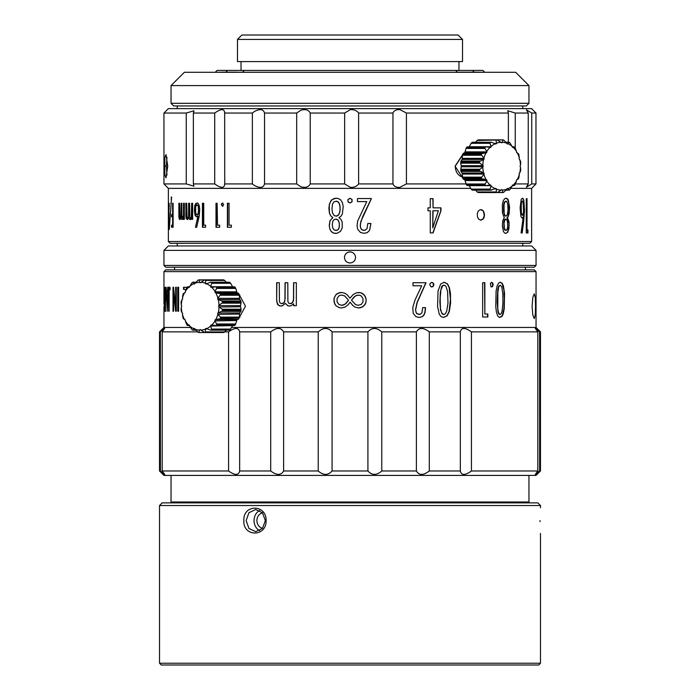 <?xml version="1.0" encoding="UTF-8"?>
<svg xmlns="http://www.w3.org/2000/svg" width="700" height="700" viewBox="0 0 700 700"><rect width="100%" height="100%" fill="white"/><g stroke="black" fill="none" stroke-linecap="round" stroke-linejoin="round"><path stroke-width="1.05" d="M540.479 663.224L159.521 663.224L161.289 665L538.711 665L540.479 663.224L540.479 533.435M159.521 505.531L162.181 502.871L537.819 502.871L540.479 505.531L159.521 505.531L159.521 663.224M262.623 512.925A7.752 6.711 -90 0 0 256.909 520.59A7.752 6.711 -90 0 0 262.614 528.255M259.639 510.51A11.078 9.59 -90 0 0 254.03 520.59A11.078 9.59 -90 0 0 259.639 530.661M265.344 520.59L262.456 512.741L255.649 509.512L248.929 512.741L246.155 520.59L248.929 528.439L255.649 531.668L262.465 528.43L265.344 520.59L266.096 520.59C266.604 504.035 242.874 504.035 243.854 520.59C242.882 537.145 266.604 537.145 266.096 520.59M540.05 520.59C540.514 537.145 540.514 537.145 540.05 520.59C540.514 504.035 540.514 504.035 540.05 520.59C540.514 504.035 540.514 504.035 540.05 520.59L540.05 521.596M528.964 475.405L528.964 501.988L171.036 501.988L171.036 475.405M534.275 267.207L165.725 267.207L163.949 265.44L536.051 265.44L534.275 267.207M355.539 257.46C355.206 260.829 353.36 262.675 350 262.999C346.64 262.675 344.794 260.829 344.461 257.46C344.794 254.1 346.64 252.254 350 251.921C353.36 252.254 355.206 254.1 355.539 257.46M163.949 250.373L536.051 250.373L531.624 245.945L168.376 245.945L163.949 250.373L163.949 265.44M350 39.428L237.484 39.428L237.484 61.582L462.516 61.582L462.516 39.428L350 39.428M462.516 39.428L458.089 35L241.911 35L237.484 39.428M457.38 72.301L455.761 70.438L244.239 70.438L242.62 72.301M225.803 72.301L227.439 70.438L217.105 70.438L215.25 72.301M484.75 72.301L482.895 70.438L472.561 70.438L474.198 72.301M350 85.584L171.036 85.584L171.036 103.311L528.964 103.311L528.964 85.584L350 85.584M528.964 85.584L515.673 72.301L184.327 72.301L171.036 85.584M171.036 103.311L173.696 105.962L526.304 105.962L528.964 103.311M227.439 70.438L244.239 70.438M455.761 70.438L472.561 70.438M467.434 72.214L473.637 72.214M462.131 72.214L462.648 72.214M457.301 72.214L478.502 72.214A1.776 1.776 0 0 1 479.054 72.301M237.256 72.214L221.498 72.214A1.776 1.776 0 0 0 220.946 72.301M232.566 72.214L226.371 72.214M211.627 282.721A26.582 20.948 90 0 0 210.98 282.301L229.521 282.301A26.582 20.948 -90 0 1 230.178 282.721L230.694 283.299L211.768 283.299L211.627 282.721L230.178 282.721M226.284 282.223L224.621 280.438L205.695 280.438L223.982 280.017A26.582 20.948 -90 0 0 223.256 279.869L204.715 279.869A26.582 20.948 90 0 1 205.433 280.017M223.982 280.017L224.621 280.438M187.25 325.308A26.582 20.948 90 0 1 186.734 324.651L185.308 320.915A23.922 18.848 90 0 0 188.554 325.036L187.591 325.526L189.551 325.526L187.548 325.535M183.304 318.666A26.582 20.948 90 0 1 182.971 317.844L182.446 314.37A23.922 18.848 90 0 0 184.529 319.567L183.304 318.666M181.169 310.809A26.582 20.948 90 0 1 181.055 309.89L181.326 307.029A23.922 18.848 90 0 0 182.044 312.786L181.169 310.809M181.055 302.488A26.582 20.948 90 0 1 181.169 301.578L182.044 299.6A23.922 18.848 90 0 0 181.326 305.358L181.055 302.488M182.971 294.543A26.582 20.948 90 0 1 183.304 293.711L184.529 292.81A23.922 18.848 90 0 0 182.446 298.007L182.971 294.543M192.614 282.301L192.614 282.301A26.582 20.948 90 0 0 191.966 282.721L189.569 286.738A0.796 0.63 90 0 1 188.851 287.402L188.554 287.341A23.922 18.848 90 0 0 185.308 291.463L186.734 287.726A26.582 20.948 90 0 1 187.25 287.07L187.25 287.07M194.556 283.885L193.979 283.885A0.796 0.63 90 0 0 194.827 283.535L198.161 280.017A26.582 20.948 90 0 1 198.879 279.869L198.879 279.869M200.602 282.555L199.719 282.555A0.796 0.63 90 0 0 200.602 282.555L204.715 279.869L199.22 280.096L199.5 282.284A23.922 18.848 90 0 0 194.968 283.194M210.98 282.301L210.227 282.31L210.98 282.301M194.556 328.493L193.716 328.668A23.922 18.848 90 0 1 191.126 327.18A23.922 18.848 90 0 1 189.621 326.025L191.966 329.656A26.582 20.948 90 0 0 192.614 330.076L192.614 330.076M188.554 287.341L187.591 286.86L189.551 286.86M189.621 286.361A23.922 18.848 90 0 1 193.716 283.71L192.981 282.31L195.773 282.31M200.821 282.284A23.922 18.848 90 0 1 205.354 283.194L205.695 280.438M207.051 283.535L205.494 283.535A0.796 0.63 90 0 0 206.334 283.885L210.227 282.31M206.605 283.71A23.922 18.848 90 0 1 209.195 285.197A23.922 18.848 90 0 1 210.7 286.361L211.768 283.299M193.979 328.493A0.796 0.63 90 0 1 194.827 328.842L198.161 332.369A26.582 20.948 90 0 0 198.879 332.509L199.5 330.094A23.922 18.848 90 0 1 194.968 329.184M199.5 330.094L199.719 329.822A0.796 0.63 90 0 1 200.602 329.822L199.719 329.822M207.051 328.842L205.354 329.184A23.922 18.848 90 0 1 200.821 330.094L200.602 329.822M205.494 328.842A0.796 0.63 90 0 1 206.334 328.493L210.227 330.076M230.178 329.656A26.582 20.948 90 0 1 229.521 330.076L210.98 330.076A26.582 20.948 90 0 0 211.627 329.656L230.178 329.656L232.566 325.64L210.7 326.025A23.922 18.848 90 0 1 206.605 328.668M210.744 325.64A0.796 0.63 90 0 1 211.47 324.975L215.617 325.526M235.41 324.651A26.582 20.948 90 0 1 234.894 325.308L216.344 325.308A26.582 20.948 90 0 0 216.86 324.651L235.41 324.651L236.784 320.539L215.014 320.915A23.922 18.848 90 0 1 211.768 325.036M214.97 320.539A0.796 0.63 90 0 1 215.486 319.629L220.29 318.666L238.569 319.078L219.643 319.078M217.735 314.029A0.796 0.63 90 0 1 218.006 312.953L222.425 310.809A26.582 20.948 90 0 0 222.539 309.89L241.08 309.89A26.582 20.948 90 0 1 240.966 310.809L239.829 312.953A0.796 0.63 90 0 0 239.557 314.029L217.875 314.37A23.922 18.848 90 0 1 215.784 319.567M218.785 306.757A0.796 0.63 90 0 1 218.785 305.629L222.539 302.488A26.582 20.948 90 0 0 222.425 301.578L240.966 301.578A26.582 20.948 90 0 1 241.08 302.488L240.599 305.629A0.796 0.63 90 0 0 240.599 306.757L218.995 307.029A23.922 18.848 90 0 1 218.278 312.786M218.006 299.425A0.796 0.63 90 0 1 217.735 298.349L220.623 294.543A26.582 20.948 90 0 0 220.29 293.711L238.831 293.711A26.582 20.948 90 0 1 239.164 294.543L239.557 298.349A0.796 0.63 90 0 0 239.829 299.425L218.278 299.6A23.922 18.848 90 0 1 218.995 305.358M238.831 293.711L237.309 292.757L215.784 292.81A23.922 18.848 90 0 1 217.875 298.007M215.486 292.757A0.796 0.63 90 0 1 214.97 291.839L216.86 287.726L235.41 287.726L235.769 288.409L216.843 288.409M232.584 286.842A0.796 0.63 90 0 1 232.566 286.738L210.744 286.738A0.796 0.63 90 0 0 211.47 287.402L211.768 287.341A23.922 18.848 90 0 1 215.014 291.463M185.308 291.463L185.351 291.839A0.796 0.63 90 0 1 184.835 292.757L184.529 292.81M182.044 299.6L182.315 299.425A0.796 0.63 90 0 0 182.586 298.349L182.446 298.007M181.326 307.029L181.536 306.757A0.796 0.63 90 0 0 181.536 305.629L181.326 305.358M182.446 314.37L182.586 314.029A0.796 0.63 90 0 0 182.315 312.953L182.044 312.786M184.529 319.567L184.835 319.629A0.796 0.63 90 0 1 185.351 320.539L185.308 320.915M188.554 325.036L188.851 324.975A0.796 0.63 90 0 1 189.569 325.64L189.621 326.025M232.566 286.738L230.694 283.299M237.309 292.757A0.796 0.63 90 0 1 236.784 291.839L235.769 288.409M239.829 299.425L240.826 301L221.9 301L222.425 301.578M240.599 306.757L241.098 309.216L222.171 309.216L222.539 309.89M239.557 314.029L239.356 317.126L220.421 317.126L220.623 317.844A26.582 20.948 90 0 1 220.29 318.666M236.784 320.539A0.796 0.63 90 0 1 237.309 319.629L238.569 319.078M235.41 287.726A26.582 20.948 90 0 0 234.894 287.07L216.344 287.07A26.582 20.948 90 0 1 216.86 287.726M211.768 287.341L215.617 286.86M220.29 293.711L215.784 292.81M218.278 299.6L221.9 301M218.995 307.029L222.171 309.216M217.875 314.37L220.421 317.126M216.86 324.651L215.014 320.915M211.627 329.656L210.7 326.025M205.354 329.184L205.433 332.369A26.582 20.948 90 0 1 204.715 332.509L198.879 332.509M200.821 330.094L204.715 332.509L223.256 332.509A26.582 20.948 90 0 0 223.982 332.369L224.621 331.94L205.695 331.94M193.716 328.668L192.981 330.076L195.773 330.076M234.544 286.86L215.906 286.86M240.966 301.578L240.826 301M241.08 309.89L241.098 309.216M220.623 317.844L239.164 317.844A26.582 20.948 90 0 1 238.831 318.666M239.164 317.844L239.356 317.126M234.544 325.526L215.906 325.526M226.284 330.155L224.621 331.94M224.726 184.713L224.674 113.05C224.42 108.509 221.095 108.509 214.707 113.05L193.357 113.05L193.979 110.784L186.261 113.05L163.949 113.05L163.949 183.925L186.261 183.925L193.979 186.191L193.357 183.925L214.707 183.925C221.095 188.466 224.42 188.466 224.674 183.925L252.368 183.925L252.368 113.05L224.674 113.05L224.726 112.263M163.949 113.05L168.376 108.623L531.624 108.623L535.972 113.05L531.746 113.05L526.409 109.804L528.246 113.05L515.253 113.05L507.692 110.705L508.375 113.05L406.42 113.05L399.91 109.585C396.314 109.436 393.995 110.591 392.954 113.05L358.61 113.05C356.851 110.591 354.121 109.436 350.438 109.585L344.636 113.05L310.214 113.05C308.63 109.848 305.515 108.902 300.851 110.215L296.686 113.05L264.53 113.05C263.428 109.112 260.094 108.57 254.537 111.422L252.368 113.05M358.61 113.05L358.61 183.925L392.954 183.925L392.954 113.05M310.214 113.05L310.214 183.925L344.636 183.925L344.636 113.05M264.53 113.05L264.53 183.925L296.686 183.925L296.686 113.05M214.707 113.05L214.707 183.925M193.357 113.05L193.357 183.925M531.746 113.05L531.746 183.925L535.972 183.925L535.972 113.05M528.246 113.05L528.246 183.925L515.454 183.925M515.253 113.05L515.253 148.032M344.636 183.925L350.438 187.39C354.121 187.548 356.851 186.393 358.61 183.925M296.686 183.925L300.851 186.769C305.515 188.081 308.63 187.127 310.214 183.925M252.368 183.925L254.537 185.561C260.094 188.414 263.428 187.862 264.53 183.925M163.949 183.925L168.376 188.361L470.662 188.361M392.954 183.925C393.995 186.393 396.314 187.548 399.91 187.39L406.42 183.925L466.016 183.925M535.972 183.925L531.624 188.361L531.624 241.517L168.376 241.517L168.376 188.361M528.246 183.925L526.409 187.18L531.746 183.925M512.076 186.218L513.109 185.553M510.808 188.361L531.624 188.361M433.064 210.77L432.749 227.876L438.366 210.77L432.863 210.77L432.749 227.876M197.864 205.616L196.499 205.03L195.668 207.043L195.659 212.441L196.49 214.751L197.846 214.349L198.476 211.409L198.24 205.616L196.91 204.89M335.912 230.493L338.03 229.74L339.22 227.474L339.351 223.475L338.415 220.491L336.289 219.109L333.944 219.678L332.78 221.401L332.281 224.744L332.727 227.929L334.259 230.055L336.936 230.361L338.669 228.987L339.439 226.205L339.141 222.154L337.794 219.748L335.842 219.082M336.07 216.195L338.38 215.206L339.806 212.161L340.13 207.156L339.194 203.184L337.076 201.259L333.961 201.801L332.465 204.199L331.975 208.793L332.5 213.001L334.294 215.714L337.067 216.064L339.211 214.008L340.148 209.834L339.832 204.925L338.433 202.055L336.123 201.136M168.385 206.133L168.831 206.133M168.385 205.782L168.822 205.782M168.376 205.275L168.822 205.275M168.376 204.645L168.822 204.645M168.376 204.006L168.822 204.006M168.385 203.499L168.822 203.499M168.385 203.149L168.831 203.149M168.394 203.026L168.831 203.053M168.508 222.259L168.648 227.316L169.067 224.945L169.129 220.71L168.779 225.505L168.604 221.471L169.164 203.271L168.516 203.271L168.945 222.259M171.57 197.05L169.286 229.486L171.588 197.05M172.611 206.237L172.611 214.707L171.579 214.707L171.579 216.755L172.611 216.755L172.611 225.207L171.535 225.207L171.526 227.255L173.101 227.255L173.101 203.271L172.611 203.271L172.611 206.237M172.602 214.707L173.101 203.271M179.97 217.84L179.559 203.271L178.867 203.271L178.903 216.956L179.244 218.942L179.996 219.599L181.186 217.726L181.965 219.494L182.849 219.301L183.523 218.015L183.523 219.345L184.336 219.345L184.336 203.271L183.523 203.271L183.479 215.32L182.508 217.945L181.869 215.968L181.86 203.271L181.099 203.271L181.02 215.959L180.705 217.508L179.97 217.84M187.023 217.551L186.716 203.271L185.85 203.289L186.086 218.286L187.486 219.572L188.773 217.726L190.146 219.599L191.66 218.015L191.66 219.345L192.657 219.345L192.657 203.271L191.669 203.271L191.266 217.14L190.409 217.945L189.726 216.991L189.604 203.271L188.659 203.271L188.562 215.959L188.037 217.691L187.023 217.551M195.475 227.255L196.7 227.255L199.246 215.906L199.71 209.44L199.29 205.756L198.091 203.385L195.93 203.315L194.758 205.643L194.416 210.665L195.02 215.162L196.306 216.781L198.021 216.037L195.457 227.255L197.12 219.888M203.735 203.271L202.44 203.271L202.44 227.255L205.599 227.255L205.599 225.172L203.752 225.172L203.735 203.271M217.123 203.271L216.002 203.271L216.002 227.255L219.651 227.255L219.651 225.172L217.516 225.172L217.123 203.271M222.521 206.264L223.676 204.645L222.521 203.026L221.375 204.645L222.521 206.264M335.624 198.231L331.529 199.964L329.376 204.102L328.912 208.338L329.402 213.045L330.671 215.784L332.789 217.639L329.971 220.745L329.227 225.47L329.901 229.224L331.502 231.84L333.786 233.17L336.936 233.319L340.524 231.341L342.248 227.719L342.134 221.786L341.023 219.52L338.94 217.639L340.996 216.204L342.37 213.955L343.21 206.482L342.379 202.597L340.48 199.692L337.724 198.336L333.9 198.546M347.839 199.885L348.162 201.994L350.026 202.939L351.89 201.994L352.065 199.579L350.026 198.31L347.97 199.553L347.97 201.688L350.026 202.939L352.082 201.688L351.881 199.273L349.65 198.336L347.83 199.885M440.965 210.787L440.965 207.847L433.064 207.847L433.064 198.651L430.264 198.651L430.264 207.847L427.954 207.847L427.954 210.77L430.264 210.77L430.264 232.907L433.064 232.907L440.965 210.787M227.395 203.271L227.395 227.255L231.376 227.255L231.376 225.172L229.049 225.172L229.049 203.271L227.395 203.271M360.92 221.296L371.429 198.564L357.455 198.564L357.455 201.6L366.783 201.6L357.726 220.867L357.044 225.706L357.7 229.259L360.526 232.487L364.017 233.319L367.246 232.645L369.652 230.256L370.921 223.501L367.806 223.501L367.036 228.568L365.295 230.16L362.679 230.204L361.113 228.979L360.369 226.94L360.447 223.475L362.696 216.641M505.907 230.466L507.133 229.416L507.657 226.59L507.526 222.136L506.704 219.52L505.024 219.476L504.052 223.099L504.394 228.585L505.907 230.466L504.569 229.906L504.298 228.2M523.136 202.011L522.506 201.023L521.929 201.294L521.22 205.013L521.351 212.695L522.436 215.373L523.18 214.296L523.565 211.164L523.136 202.011M505.986 216.186L507.343 214.76L508.034 209.834L507.692 203.735L506.502 201.268L504.892 201.81L504.009 204.855L504.123 212.992L504.884 215.442L505.986 216.186L505.067 215.696M477.26 213.771L477.54 217.192L478.879 219.345L480.891 220.194L483.044 219.179L484.505 214.909L484.015 212.231L482.729 210.332L481.294 209.641L479.369 210.088L478.135 211.356L477.26 213.771M527.012 227.15L527.012 198.669L526.278 198.669L526.269 232.96L527.949 232.96L527.949 229.976L527.012 229.976L527.012 227.15M526.278 198.669L527.012 229.976M523.67 221.34L524.51 210.28L523.854 200.252L522.646 198.24L521.22 199.185L520.1 207.926L520.949 216.615L522.069 218.085L523.259 216.921L521.089 232.96L522.174 232.96L523.67 221.34L523.74 199.85M504.858 198.555L503.256 200.707L502.329 204.986L502.442 213.036L504.271 217.621L502.758 220.736L502.364 225.986L503.414 231.473L504.516 232.96L505.776 233.398L507.771 232.181L508.979 228.384L509.014 221.769L507.439 217.621L509.127 213.946L509.556 207.104L508.209 199.701L506.826 198.345L504.858 198.555M168.376 241.517L170.153 243.285L529.847 243.285L531.624 241.517M508.375 142.24L508.375 113.05M406.42 183.925L406.42 113.05M186.261 183.925L186.261 113.05M462.577 154.735L455.07 166.206L462.577 177.686M462.438 177.074L459.909 175.928C456.925 173.74 455.367 170.494 455.227 166.206L462.438 155.347M167.737 166.206L166.005 177.817L164.85 175.061L164.85 157.36L166.005 154.604L167.737 166.206M166.959 175.166L166.381 166.206L166.959 157.255M363.983 233.319L367.203 232.645L369.652 230.256M369.609 230.256L370.869 223.501M363.869 230.388L361.725 229.688L360.64 228.104L360.255 225.706L360.894 221.296M362.661 216.641L371.376 198.564M480.576 220.194L483.586 218.452M483.262 218.452L483.814 218.032M483.49 218.032L484.015 217.577M483.691 217.577L484.19 217.096M483.858 217.096L484.418 216.037M484.094 216.037L484.479 215.486M484.155 215.486L484.505 214.909M484.173 214.909L483.324 210.971M482.72 210.63L480.576 209.615M432.863 232.907L440.738 211.076L440.738 207.847M433.064 207.847L432.863 198.651M527.511 232.96L527.511 229.976M522.41 218.076L523.259 216.921M521.754 232.96L523.241 221.34M523.224 198.695L523.32 199.85M522.804 198.695L522.524 198.214M522.358 200.979L521.115 202.221L520.739 208.127L521.141 213.964L522.436 215.373M333.935 198.546L330.934 200.699L329.236 204.986L329.455 213.045L330.715 215.784L332.832 217.639L330.024 220.745L329.306 226.013L329.945 229.224L331.231 231.499L333.287 232.986L335.703 233.424M336.306 198.205L335.659 198.231M227.693 203.271L227.693 227.255M222.827 203.026L221.567 203.735M221.874 203.735L221.393 204.312M221.707 204.312L221.874 205.546L222.827 206.264M216.335 203.271L216.335 227.255M202.799 227.255L202.799 203.271M197.339 202.947L195.519 204.409L194.801 208.775L195.282 214.778L196.07 216.361L197.129 216.869M198.021 216.037L197.496 219.888M197.006 214.961L198.117 214.498L198.73 212.529L198.24 205.616M185.85 215.609L186.244 203.271M186.244 215.609L185.859 216.44M186.261 216.44L186.252 218.803M186.655 218.803L187.67 219.599M188.773 217.726L188.904 218.207M189.298 218.207L189.385 219.188M189.945 219.362L190.54 219.599M191.66 218.015L192.045 219.345M192.045 203.271L191.66 213.237M192.045 213.237L191.651 213.946M192.036 214.322L191.564 215.74M191.949 215.74L191.266 217.14M191.651 217.14L190.409 217.945M189.053 203.271L188.659 213.561M189.053 213.561L188.641 214.821M189.035 214.821L188.16 217.508M188.562 217.508L187.548 217.945M178.867 215.609L179.287 203.271M179.287 215.609L178.885 216.44M179.305 216.44L179.804 219.572M181.186 217.726L181.554 218.96M181.965 218.96L182.123 219.572M183.523 218.015L183.934 219.345M183.934 203.271L183.523 213.237M183.934 213.237L183.523 213.946M183.925 214.322L183.444 215.74M183.855 215.74L183.207 217.14M183.61 217.14L183.05 217.534M183.452 217.534L182.989 217.639M183.391 217.639L182.508 217.945M181.51 203.271L181.099 213.561M181.51 213.561L181.081 214.821M181.492 214.821L180.898 216.834M181.309 216.834L180.215 217.945M172.611 216.755L172.611 225.207M171.964 225.207L171.964 227.255M172.016 214.707L172.016 216.755M169.164 203.271L168.884 205.398M168.534 225.339L169.006 226.214L168.56 226.214M169.383 221.148L168.945 221.148M168.945 221.961L169.383 221.961M169.383 222.381L168.936 222.381M168.936 222.976L169.374 222.976M168.919 223.545L169.365 223.545M168.91 223.904L169.356 223.904M168.901 224.245L169.339 224.245M168.884 224.56L169.33 224.56M168.866 224.831L169.312 224.831M168.849 225.076L169.295 225.076M168.831 225.269L169.269 225.269M168.805 225.409L169.242 225.409M168.779 225.505L169.216 225.505M168.744 225.531L169.19 225.531M168.963 205.398L168.516 205.398M169.05 214.393L168.604 214.393M169.024 215.285L168.586 215.285M169.015 215.968L168.569 215.968M168.998 216.641L168.56 216.641M168.989 217.192L168.543 217.192M168.98 217.752L168.534 217.752M168.971 218.312L168.534 218.312M168.525 218.873L168.963 218.873M168.516 219.695L168.963 219.695M168.954 220.535L168.508 220.535M168.945 221.393L168.508 221.393M168.508 222.941L168.945 222.941M168.508 223.597L168.954 223.597M168.516 224.219L168.963 224.219M168.525 224.796L168.963 224.796M168.525 225.076L168.971 225.076M168.543 225.593L168.98 225.593M168.551 225.829L168.989 225.829M168.577 226.564L169.024 226.564M169.041 226.861L168.604 226.861M169.067 227.115L168.621 227.115M169.094 227.316L168.648 227.316M168.683 227.456L169.12 227.456M168.718 227.553L169.155 227.553M168.385 203.298L168.822 203.298M168.822 203.735L168.385 203.735M168.376 204.312L168.822 204.312M168.376 204.969L168.822 204.969M168.385 205.546L168.822 205.546M168.385 205.984L168.822 205.984M168.385 206.229L168.831 206.229M505.4 233.398L506.625 233.004L507.841 231.315L509.206 224.971M509.136 222.985L508.812 224.971M508.751 222.985L507.054 217.621L508.139 216.79M508.454 216.195L507.754 216.79M508.069 216.195L509.119 210.787L508.865 203.315L507.596 199.325L505.706 198.214M506.012 201.136L504.411 201.968L503.633 204.855L503.606 211.916L504.691 215.696M505.855 219.065L504.648 219.476L503.886 221.384L503.921 228.2M475.519 142.24L477.181 140.455L496.37 140.035A26.582 20.948 -90 0 1 497.096 139.886L502.924 139.886A26.582 20.948 -90 0 1 503.641 140.035L506.835 143.211A23.922 18.848 -90 0 0 502.302 142.301L502.924 139.886M494.751 143.561L496.449 143.211A23.922 18.848 -90 0 1 500.981 142.301L497.096 139.886L478.546 139.886A26.582 20.948 90 0 0 477.829 140.035L477.181 140.455M469.219 146.869A0.796 0.63 -90 0 0 469.236 146.755L471.117 143.325L490.044 143.325L490.175 142.739A26.582 20.948 -90 0 1 490.823 142.319L472.281 142.319A26.582 20.948 90 0 0 471.634 142.739L471.117 143.325M483.796 172.979A0.796 0.63 -90 0 1 484.067 174.046L483.927 174.388A23.922 18.848 -90 0 0 486.019 179.585L481.512 178.684A26.582 20.948 -90 0 1 481.18 177.861L462.639 177.861L462.254 174.046A0.796 0.63 -90 0 0 461.974 172.979L483.796 172.979L479.386 170.826A26.582 20.948 -90 0 1 479.264 169.907L460.722 169.907L461.204 166.775A0.796 0.63 -90 0 0 461.204 165.646L483.017 165.646L479.264 162.514A26.582 20.948 -90 0 1 479.386 161.595L460.836 161.595L461.974 159.442A0.796 0.63 -90 0 0 462.254 158.366L484.067 158.366L481.18 154.56A26.582 20.948 -90 0 1 481.512 153.729L462.971 153.729L464.502 152.775A0.796 0.63 -90 0 0 465.019 151.865L466.034 148.426L484.96 148.426L484.942 147.744A26.582 20.948 -90 0 1 485.459 147.088L466.918 147.088A26.582 20.948 90 0 0 466.392 147.744L466.034 148.426M467.259 146.877L485.905 146.877M462.254 158.366L462.455 155.269L481.381 155.269M462.971 153.729A26.582 20.948 90 0 0 462.639 154.56L462.455 155.269M461.204 165.646L460.714 163.188L479.64 163.188M460.836 161.595A26.582 20.948 90 0 0 460.722 162.514L460.714 163.188M461.974 172.979L460.976 171.395L479.903 171.395M460.722 169.907A26.582 20.948 90 0 0 460.836 170.826L460.976 171.395M466.392 184.669A26.582 20.948 90 0 0 466.918 185.325L485.459 185.325A26.582 20.948 -90 0 1 484.942 184.669L466.392 184.669L465.019 180.556A0.796 0.63 -90 0 0 464.502 179.646L463.234 179.104L482.16 179.104M462.639 177.861A26.582 20.948 90 0 0 462.971 178.684L463.234 179.104M467.259 185.544L485.905 185.544M469.219 185.553A0.796 0.63 -90 0 1 469.236 185.657L471.117 189.096L490.044 189.096L491.102 186.043A23.922 18.848 -90 0 0 492.608 187.197A23.922 18.848 -90 0 0 495.198 188.685L490.823 190.102A26.582 20.948 -90 0 1 490.175 189.674L490.044 189.096M491.575 190.094L472.281 190.102A26.582 20.948 -90 0 1 471.634 189.674L471.117 189.096M484.942 184.669L486.789 180.941A23.922 18.848 -90 0 0 490.035 185.062L486.185 185.544M481.18 177.861L483.927 174.388M479.264 169.907L482.808 167.046A23.922 18.848 -90 0 0 483.525 172.804M479.386 161.595L483.525 159.617A23.922 18.848 -90 0 0 482.808 165.375M481.512 153.729L486.019 152.836A23.922 18.848 -90 0 0 483.927 158.025M509.189 142.319L509.189 142.319A26.582 20.948 -90 0 1 509.845 142.739L512.234 146.755A0.796 0.63 -90 0 0 512.951 147.42L513.249 147.359A23.922 18.848 -90 0 1 516.495 151.48L515.077 147.744A26.582 20.948 -90 0 0 514.553 147.088L514.553 147.088M490.044 143.325L491.059 146.755A0.796 0.63 -90 0 1 490.341 147.42L490.035 147.359A23.922 18.848 -90 0 0 486.789 151.48L484.96 148.426M490.035 147.359L486.185 146.877M491.102 146.379A23.922 18.848 -90 0 1 495.198 143.727L491.575 142.327M496.449 143.211L496.108 140.455M507.255 143.903L508.095 143.727L508.821 142.327L506.03 142.327M508.095 143.727A23.922 18.848 -90 0 1 510.685 145.215A23.922 18.848 -90 0 1 512.181 146.379M494.751 188.86L496.309 188.86A0.796 0.63 -90 0 0 495.469 188.51L495.198 188.685M496.309 188.86L496.37 192.386L477.181 191.957L496.108 191.957M507.255 188.51L507.824 188.51A0.796 0.63 -90 0 0 506.975 188.86L506.835 189.201A23.922 18.848 -90 0 1 502.302 190.111L502.093 189.84A0.796 0.63 -90 0 0 501.2 189.84L500.981 190.111A23.922 18.848 -90 0 1 496.449 189.201M507.824 188.51L509.189 190.102L506.03 190.094M512.75 185.001L512.951 185.001A0.796 0.63 -90 0 0 512.234 185.657L512.181 186.043A23.922 18.848 -90 0 1 508.095 188.685M512.951 185.001L514.553 185.325L512.251 185.544L514.255 185.553M516.495 151.48L516.451 151.865A0.796 0.63 -90 0 0 516.976 152.775L517.274 152.836A23.922 18.848 -90 0 1 519.356 158.025L519.216 158.366A0.796 0.63 -90 0 0 519.496 159.442L519.767 159.617A23.922 18.848 -90 0 1 520.485 165.375L520.266 165.646A0.796 0.63 -90 0 0 520.266 166.775L520.485 167.046A23.922 18.848 -90 0 1 519.767 172.804L519.496 172.979A0.796 0.63 -90 0 0 519.216 174.046L519.356 174.388A23.922 18.848 -90 0 1 517.274 179.585L516.976 179.646A0.796 0.63 -90 0 0 516.451 180.556L516.495 180.941A23.922 18.848 -90 0 1 513.249 185.062M507.824 143.903A0.796 0.63 -90 0 1 506.975 143.561L506.835 143.211M502.093 142.572A0.796 0.63 -90 0 1 501.2 142.572L502.302 142.301M496.309 143.561A0.796 0.63 -90 0 1 495.469 143.903L495.198 143.727M486.789 151.48L486.841 151.865A0.796 0.63 -90 0 1 486.316 152.775L486.019 152.836M484.067 158.366A0.796 0.63 -90 0 1 483.796 159.442L483.525 159.617M483.017 165.646A0.796 0.63 -90 0 1 483.017 166.775L482.808 167.046M486.019 179.585L486.316 179.646A0.796 0.63 -90 0 1 486.841 180.556L486.789 180.941M490.035 185.062L490.341 185.001A0.796 0.63 -90 0 1 491.059 185.657L491.102 186.043M513.249 147.359L514.211 146.877L512.251 146.877L514.255 146.869M517.274 152.836L518.499 153.729A26.582 20.948 -90 0 1 518.831 154.56L519.356 158.025M519.767 159.617L520.634 161.595A26.582 20.948 -90 0 1 520.747 162.514L520.485 165.375M520.485 167.046L520.747 169.907A26.582 20.948 -90 0 1 520.634 170.826L519.767 172.804M519.356 174.388L518.831 177.861A26.582 20.948 -90 0 1 518.499 178.684L517.274 179.585M516.495 180.941L515.077 184.669A26.582 20.948 -90 0 1 514.553 185.325M512.181 186.043L509.845 189.674A26.582 20.948 -90 0 1 509.189 190.102M506.835 189.201L503.641 192.386A26.582 20.948 -90 0 1 502.924 192.526L502.302 190.111M502.924 192.526L497.814 192.308L500.981 190.111M477.829 192.386A26.582 20.948 -90 0 0 478.546 192.526L497.096 192.526A26.582 20.948 -90 0 1 496.37 192.386M475.519 190.181L477.181 191.957M197.461 331.879L162.19 331.879L164.736 328.414L161.053 331.24M160.414 471.021L160.361 331.879L159.521 331.879L159.521 470.977L160.361 470.977L164.736 474.442L162.19 470.977L162.19 331.879M536.051 271.635L163.949 271.635L165.725 269.868L534.275 269.868L536.051 271.635L536.051 327.451L540.479 331.879L539.639 331.879L535.264 328.414L537.81 331.879L471.424 331.879C465.054 327.338 461.361 327.338 460.338 331.879L429.301 331.879C423.316 327.338 419.011 327.338 416.386 331.879L381.771 331.879C376.582 327.338 371.963 327.338 367.92 331.879L332.08 331.879C328.037 327.338 323.418 327.338 318.229 331.879L283.614 331.879C280.989 327.338 276.684 327.338 270.699 331.879L239.662 331.879C238.639 327.338 234.938 327.338 228.576 331.879L224.674 331.879M536.051 327.451L231.674 327.451M190.461 327.451L163.949 327.451L159.521 331.879M535.264 328.414L535.832 328.58M539.586 331.835L539.639 470.977L538.947 471.625M367.92 331.879L367.92 470.977L332.08 470.977L332.08 331.879M283.614 331.879L283.614 470.977L318.229 470.977C323.418 475.519 328.037 475.519 332.08 470.977M318.229 331.879L318.229 470.977M239.662 331.879L239.662 470.977L270.699 470.977C276.684 475.519 280.989 475.519 283.614 470.977M270.699 331.879L270.699 470.977M228.576 331.879L228.576 470.977L162.19 470.977M540.479 331.879L540.479 470.977L539.639 470.977L535.264 474.442L537.81 470.977L471.424 470.977L471.424 331.879M537.81 331.879L537.81 470.977M429.301 331.879L429.301 470.977L460.338 470.977C461.361 475.519 465.062 475.519 471.424 470.977M460.338 331.879L460.338 470.977M416.386 331.879L416.386 470.977L381.771 470.977L381.771 331.879M228.576 470.977C234.946 475.519 238.639 475.519 239.662 470.977M164.736 474.442L164.168 474.276M159.521 470.977L163.949 475.405L536.051 475.405L540.479 470.977M416.386 470.977C419.011 475.519 423.316 475.519 429.301 470.977M367.92 470.977C371.963 475.519 376.582 475.519 381.771 470.977M535.553 306.189L535.255 314.956L534.24 318.596L532.814 314.956L532.105 306.189L532.814 297.421L534.24 293.79L535.255 297.421L535.553 306.189M239.234 294.735L245.481 306.189L239.234 317.642M167.248 300.344L167.457 294.096L166.67 294.096L167.064 308.192L167.685 300.344M164.351 300.344L164.29 308.192L164.351 300.344L164.798 300.344M165.489 300.755L165.489 309.164L165.008 302.295L165.165 300.912L165.795 300.755M341.784 305.331L344.969 304.299L348.565 300.195L344.566 295.855L341.731 295.067L340.095 295.33L338.748 296.056L337.076 298.576L337.085 301.84L338.783 304.351L341.784 305.331L343.499 305.051L346.36 303.109L348.565 300.195L344.575 295.855L341.749 295.067M348.206 304.666L350.105 302.199L352.87 305.559L355.092 307.125L358.531 307.956L362.504 306.959L365.19 304.273L365.916 302.418L366.179 300.3L365.225 296.249L362.565 293.501L360.701 292.757L356.685 292.705L353.124 294.569L350 298.2L347.034 294.665L344.951 293.256L341.425 292.442L337.479 293.457L335.974 294.639L334.127 298.043L334.119 302.277L335.939 305.725L339.273 307.685L341.425 307.956L344.986 307.16L348.206 304.666M276.666 282.73L276.666 300.352L277.567 304.474L279.475 305.856L282.328 305.874L285.399 303.38L287.691 305.734L289.363 306.049L291.252 305.629L293.598 303.791L293.598 305.69L296.345 305.69L296.345 282.73L293.598 282.73L293.493 299.556L292.512 302.54L290.089 303.686L288.549 303.03L287.892 301.28L287.805 282.73L285.058 282.73L284.944 299.854L284.025 302.627L281.794 303.686L280.026 302.916L279.414 301.289L279.317 282.73L276.666 282.73M186.996 287.376L183.523 287.236L183.523 289.284L185.938 289.625M178.623 287.236L177.765 287.236L177.765 311.22L178.623 311.22L178.623 287.236M173.609 287.236L173.005 287.236L173.005 311.22L173.609 311.22L173.539 292.084L175.639 311.22L176.321 311.22L176.321 287.236L175.639 287.236L175.709 306.434L173.451 287.236M168.639 290.684L168.639 311.22L169.129 311.22L169.155 290.211L169.523 288.811L170.074 289.817L170.074 287.516L169.041 287.158L168.639 289.642L169.129 311.22M167.528 292.162L166.609 292.162L166.084 287.236L167.248 311.22L168.192 287.236L167.702 287.236L167.528 292.162L168.192 287.236M165.707 287.236L165.489 298.699L164.754 302.995L165.41 311.22L165.707 287.236M164.229 311.22L164.727 287.236L164.456 292.162L164.028 287.236L164.666 311.22M163.949 304.106L163.949 271.635M163.949 301.884L163.949 300.072M358.33 305.331L361.331 304.351L362.985 301.84L362.976 298.576L361.305 296.056L359.957 295.33L356.808 295.277L353.955 297.062L351.496 300.195L355.495 304.544L358.33 305.331L355.477 304.544L351.488 300.195L355.469 295.855L358.304 295.067M502.049 311.334L502.915 303.179L502.871 294.28L501.786 286.834L500.229 285.197L498.794 286.659L497.849 292.25L497.779 308.473L498.312 311.946L499.511 314.344L501.104 313.863L502.049 311.334M443.774 314.527L445.279 313.863L446.679 311.334L447.974 303.179L447.615 291.62L445.961 286.3L444.736 285.32L442.767 285.591L440.921 289.852L440.16 297.999L440.449 308.473L441.691 313.005L443.774 314.527L442.05 313.828L440.764 310.293M492.739 283.071L491.698 282.371L490.394 283.517L490.936 286.685L492.459 286.685L493.185 284.681L492.739 283.071L491.365 282.371M487.865 314.011L484.855 314.011L484.855 282.73L482.641 282.73L482.641 316.995L487.865 316.995L487.865 314.011M440.659 284.034L438.043 291.043L437.57 306.644L439.285 314.283L441.061 316.584L443.642 317.459L447.186 315.77L449.312 311.526L450.599 302.995L450.45 293.344L449.409 287.639L447.475 283.815L444.176 282.275L440.659 284.034M433.317 283.071L431.865 282.371L430.071 283.517L429.783 284.681L430.815 286.685L432.915 286.685L433.939 284.681L433.317 283.071L431.672 282.371M415.879 316.627L419.142 317.459L422.144 316.785L423.859 315.262L425.084 312.375L425.539 307.641L422.66 307.641L421.951 312.707L420.332 314.291L417.025 313.828L416.01 312.244L415.642 309.855L417.165 302.627L426.011 282.73L412.991 282.73L412.991 285.766L421.715 285.766L415.039 299.985L412.773 307.387L413.219 313.399L415.879 316.627M502.11 283.159L500.343 282.275L498.61 283.089L497.105 285.967L496.099 291.043L495.766 306.644L496.414 312.209L497.726 315.945L499.327 317.354L501.716 316.671L503.204 313.915L504.236 308.84L504.569 293.344L503.326 285.521L501.751 283.159L502.582 283.815M491.365 287L492.642 285.854L492.406 283.071M487.541 316.995L487.541 314.011M484.54 282.73L484.855 314.011M443.415 317.459L446.959 315.77L449.076 311.526L450.459 299.119L449.173 287.639L447.239 283.815L443.949 282.275M443.993 285.197L442.549 285.591L441.7 286.659L440.335 292.25L439.898 302.146L440.545 310.293M431.672 287L433.457 285.854L433.116 283.071M418.976 317.459L421.969 316.785L423.684 315.262L424.909 312.375L425.355 307.641M419.002 314.527L416.273 313.119L415.642 309.855M415.494 309.855L416.999 302.627L425.828 282.73M341.442 292.442L339.334 292.714L336.009 294.639L334.171 298.043L333.918 300.142L334.854 304.159L335.974 305.725L339.299 307.685L341.442 307.956M358.514 307.956L360.623 307.694L364 305.804L365.881 302.418L366.135 300.3L365.89 298.139L364.053 294.683L360.675 292.757L358.514 292.495M276.666 300.352L276.841 282.73M276.841 300.352L276.754 301.98M276.929 301.98L278.512 305.305L281.146 306.049M285.399 303.38L287.84 305.734L289.502 306.049M293.598 303.791L293.738 305.69M293.598 296.957L293.738 282.73M293.738 296.957L293.493 299.556M293.624 299.556L293.256 300.869M293.396 300.869L292.959 301.761M293.09 301.761L291.672 303.38L290.089 303.686M285.215 282.73L285.058 297.421M285.215 297.421L284.594 301.901L283.273 303.398L281.794 303.686M183.925 289.284L183.925 287.236M178.176 311.22L178.176 287.236M173.425 287.236L173.425 311.22M173.539 292.084L176.05 311.22M175.639 302.654L175.709 306.434M176.05 287.236L176.05 302.654M169.47 287.158L169.067 290.684M168.639 289.642L169.076 289.642M166.67 292.162L166.731 294.096M167.195 308.192L167.274 310.433M167.799 296.905L167.457 294.096M167.064 308.192L167.501 308.192M167.16 303.467L167.597 303.467M165.489 298.699L165.261 300.808M164.824 308.892L165.847 311.22M165.156 311.036L165.594 311.036M164.981 310.502L165.419 310.502M164.867 309.592L165.305 309.592M164.789 308.061L165.226 308.061M164.754 306.477L165.2 306.477M164.745 304.561L165.191 304.561M164.754 302.995L165.2 302.995M165.226 301.691L164.78 301.691M165.261 300.79L164.824 300.79M164.876 300.055L165.314 300.055M165.393 299.486L164.955 299.486M165.051 299.075L165.489 299.075M165.191 298.795L165.629 298.795M164.5 292.162L164.518 294.096M164.29 308.192L164.736 308.192M164.325 303.467L164.763 303.467M163.957 311.22L164.395 311.22M163.957 306.434L164.404 306.434M502.827 314.904L502.39 315.77M502.46 314.904L503.869 308.84L504.359 299.119L503.895 290.019L502.215 283.815M501.751 283.159L499.992 282.275M499.625 317.459L502.031 315.77M500.229 285.197L498.645 286.169L497.752 289.852L497.192 302.146L497.963 311.946L498.689 313.828L500.071 314.527M199.028 279.869L204.531 279.869M220.623 294.543L239.164 294.543M238.569 293.3L219.643 293.3M239.356 295.251L220.421 295.251M222.539 302.488L241.08 302.488M241.098 303.17L222.171 303.17M222.425 310.809L240.966 310.809M240.826 311.377L221.9 311.377M235.769 323.977L216.843 323.977M230.694 329.079L211.768 329.079M205.433 332.369L223.982 332.369M199.028 332.509L204.531 332.509M236.784 291.839L214.97 291.839M239.557 298.349L217.735 298.349M240.599 305.629L218.785 305.629M239.829 312.953L218.006 312.953M237.309 319.629L215.486 319.629M166.381 166.206L164.5 166.206M171.22 197.085L171.657 197.085M171.211 197.146L171.649 197.146M171.159 197.864L171.596 197.864M171.036 199.544L171.474 199.544M170.765 203.367L171.202 203.367M170.091 213.71L170.529 213.71M168.884 205.459L169.33 205.459M168.884 205.555L169.321 205.555M168.866 205.896L169.312 205.896M168.84 206.675L169.286 206.675M168.77 208.81L169.207 208.81M168.648 212.625L169.094 212.625M466.034 183.995L484.96 183.995M481.512 178.684L462.971 178.684M462.455 177.153L481.381 177.153M479.386 170.826L460.836 170.826M460.714 169.234L479.64 169.234M479.264 162.514L460.722 162.514M460.976 161.018L479.903 161.018M481.18 154.56L462.639 154.56M463.234 153.317L482.16 153.317M484.942 147.744L466.392 147.744M490.175 142.739L471.634 142.739M496.37 140.035L477.829 140.035M502.775 139.886L497.28 139.886M502.775 192.526L497.28 192.526M490.175 189.674L471.634 189.674M501.2 189.84L502.093 189.84M469.236 185.657L491.059 185.657M465.019 180.556L486.841 180.556M464.502 179.646L486.316 179.646M462.254 174.046L484.067 174.046M461.204 166.775L483.017 166.775M461.974 159.442L483.796 159.442M464.502 152.775L486.316 152.775M465.019 151.865L486.841 151.865M469.236 146.755L491.059 146.755M163.957 311.089L164.395 311.089M540.479 505.531L540.479 507.745M171.92 502.871L171.036 501.988M528.08 502.871L528.964 501.988M525.42 267.207L525.42 269.868M174.58 267.207L174.58 269.868M177.24 243.285L177.24 245.945M522.76 243.285L522.76 245.945M536.051 250.373L536.051 265.44M241.027 61.582L241.027 70.438M458.972 61.582L458.972 70.438M177.24 105.962L177.24 108.623M522.76 105.962L522.76 108.623M239.33 317.266L239.907 317.266M239.33 295.111L239.899 295.111M189.551 286.842L187.548 286.842M195.86 282.223L192.841 282.223M217.516 279.86L198.966 279.86M223.178 279.86L204.619 279.86M229.294 282.223L210.656 282.223M234.588 286.842L215.775 286.842M234.588 325.535L215.775 325.535M229.294 330.155L210.656 330.155M223.178 332.517L204.619 332.517M217.516 332.517L198.966 332.517M195.86 330.155L192.841 330.155M467.215 185.553L486.028 185.553M467.215 146.869L486.028 146.869M472.509 142.24L491.155 142.24M478.634 139.877L497.184 139.877M484.286 139.877L502.836 139.877M505.951 142.24L508.961 142.24M505.951 190.181L508.961 190.181M484.286 192.535L502.836 192.535M478.634 192.535L497.184 192.535M472.509 190.181L491.155 190.181M163.949 306.976L163.949 327.451"/></g></svg>
